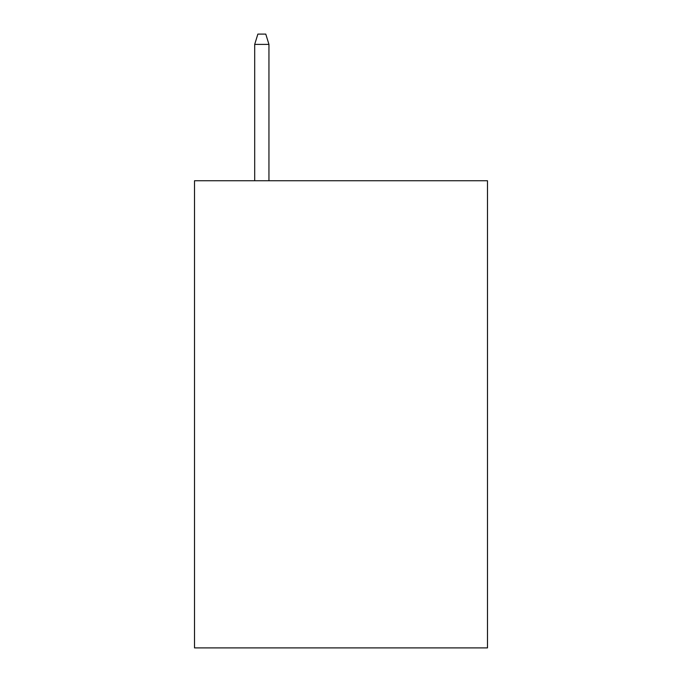 <?xml version="1.0" encoding="UTF-8"?>
<svg xmlns="http://www.w3.org/2000/svg" width="682" height="682" viewBox="0 0 682 682"><rect width="100%" height="100%" fill="white"/><g stroke="black" fill="none" stroke-linecap="round" stroke-linejoin="round"><path stroke-width="1.02" d="M487.485 180.739L487.485 647.9L194.515 647.9L194.515 180.739L487.485 180.739M268.947 180.739L268.947 44.39L254.693 44.39L254.693 180.739M254.693 44.39L257.864 34.1L265.775 34.1L268.947 44.39"/></g></svg>
